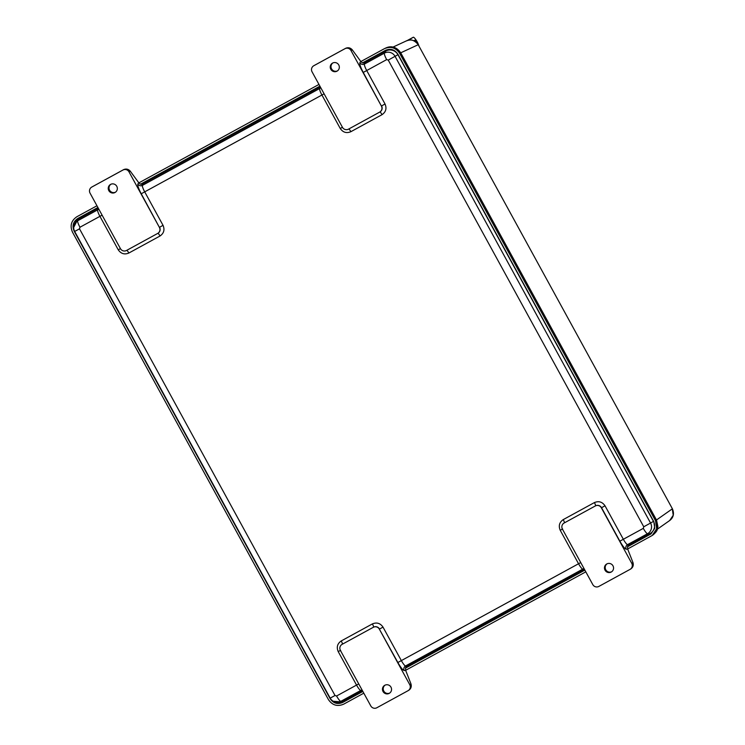 <?xml version="1.0" encoding="UTF-8"?>
<svg xmlns="http://www.w3.org/2000/svg" width="745" height="745" viewBox="0 0 745 745"><rect width="100%" height="100%" fill="white"/><g stroke="black" fill="none" stroke-linecap="round" stroke-linejoin="round"><path stroke-width="1.12" d="M657.397 529.164L669.699 520.513L673.219 515.261L672.316 508.854L656.475 519.982M672.4 508.798L418.206 44.719L672.4 508.798C674.411 513.659 673.508 517.57 669.69 520.522M393.034 47.075L406.602 40.789C410.476 38.805 414.378 40.1 418.299 44.672M406.081 41.05C411.082 38.936 415.123 40.155 418.206 44.719L400.717 52.821M363.802 693.167L343.696 704.155C337.392 706.828 332.289 705.282 328.377 699.527L72.489 232.151C69.751 225.744 71.203 220.622 76.847 216.758L96.962 205.769M362.517 62.887L385.78 50.194M362.564 62.906L385.286 50.446C390.492 48.239 394.72 49.515 397.951 54.283L653.831 521.658L654.771 528.354L651.028 533.886L627.467 546.821M584.862 570.102L405.457 668.153M362.852 691.435L342.747 702.423C337.532 704.63 333.313 703.355 330.082 698.596L74.193 231.22C71.93 225.921 73.131 221.684 77.797 218.49L97.912 207.501M140.507 184.22L319.912 86.169L140.554 184.239M405.634 670.304L585.812 571.843M627.644 548.981L652.247 535.45L656.69 528.764L655.535 520.727L399.655 53.351C395.744 47.587 390.641 46.041 384.336 48.714L360.841 61.556M386.143 47.857L384.336 48.714M318.962 84.436L138.831 182.888M73.69 227.439L78.374 218.22L97.93 207.538M362.824 691.379L343.268 702.06L333.257 701.259M651.288 533.699L627.486 546.737M584.834 570.046L405.476 668.069M363.69 63.139L385.836 51.032A9.033 8.875 60.1 0 1 397.96 54.702L653.467 521.388A9.033 8.875 60.1 0 1 650.022 533.578L627.933 545.647M584.471 569.394L405.923 666.98M362.47 690.727L343.296 701.203A9.033 8.875 60.1 0 1 339.096 702.274L337.14 702.274A7.916 7.776 60.1 0 0 340.828 701.334L343.296 701.203M79.119 218.658L77.713 220.753A7.916 7.776 60.1 0 0 74.77 223.621L75.757 221.935A9.033 8.875 60.1 0 1 79.119 218.658L98.284 208.181M141.69 184.462L320.294 86.858M314.362 65.402L345.68 48.285C348.194 47.233 350.392 47.745 352.264 49.822L360.301 60.783A4.517 0.847 -118.7 0 1 360.738 61.416L362.172 62.729L365.339 62.738L364.473 64.042L384.429 53.128A7.916 7.776 60.1 0 1 395.064 56.35L650.562 523.037L653.467 521.388M92.352 186.734L123.67 169.609C126.194 168.566 128.391 169.078 130.254 171.145L138.3 182.115A4.517 0.847 -118.7 0 1 138.738 182.749L140.162 184.052L143.338 184.071L142.472 185.365L319.679 88.515L320.518 87.267M584.266 569.022L582.795 569.096L405.578 665.946L407.115 665.862L405.522 667.874L405.69 670.453A4.517 0.847 -118.7 0 1 405.774 670.649L410.97 683.919C411.724 686.62 410.989 688.743 408.744 690.298L408.092 690.68A4.517 4.442 -119.9 0 0 409.731 684.627L379.354 629.143A4.517 4.442 -119.9 0 0 373.292 627.309L342.132 644.332A4.517 4.442 -119.9 0 0 340.409 650.432L370.787 705.915A4.517 4.442 -119.9 0 0 376.849 707.75L408.009 690.717A4.517 4.442 -119.9 0 0 408.092 690.68M650.022 533.578L647.545 533.709L627.579 544.614L629.115 544.539L627.532 546.541L627.7 549.121A4.517 0.847 -118.7 0 1 627.774 549.326L632.98 562.587C633.734 565.287 632.989 567.42 630.745 568.975L630.093 569.348A4.517 4.442 -119.9 0 0 631.741 563.304L632.98 562.587M141.233 193.775C138.579 188.718 137.462 185.477 137.872 184.034A3.39 3.315 33.8 0 0 142.472 185.365A6.78 1.267 61.3 0 0 144.707 191.856L141.233 193.775L159.383 227.355A4.517 4.442 -119.9 0 1 157.661 233.446L126.501 250.478A4.517 4.442 -119.9 0 1 120.439 248.644L90.052 193.151A4.517 4.442 60.1 0 1 91.784 187.06L92.51 186.641M352.264 49.822L351.007 50.539L381.384 106.023A4.517 4.442 -119.9 0 1 379.661 112.123L348.502 129.146A4.517 4.442 -119.9 0 1 342.439 127.311L340.251 128.485L321.924 95.006A6.78 1.267 -118.7 0 1 319.679 88.515A3.39 3.315 33.8 0 0 320.713 87.631M351.007 50.539A4.517 4.442 -119.9 0 0 344.944 48.704L313.785 65.737A4.517 4.442 -119.9 0 0 312.062 71.827L342.439 127.311M159.383 227.355L129.006 171.871A4.517 4.442 -119.9 0 0 122.944 170.037L91.784 187.06M631.741 563.304L601.364 507.811A4.517 4.442 -119.9 0 0 595.292 505.976L564.133 523.009A4.517 4.442 -119.9 0 0 562.41 529.099L592.787 584.583A4.517 4.442 60.1 0 0 598.859 586.417L630.009 569.394A4.517 4.442 -119.9 0 0 630.093 569.348M110.865 184.266A4.61 4.526 -119.9 0 0 115.438 192.219M110.567 184.415A4.61 4.526 60.1 0 1 116.732 186.241A4.61 4.526 60.1 0 1 115.084 192.452A4.61 4.526 60.1 0 1 108.863 190.711A4.61 4.526 60.1 0 1 110.567 184.415M337.001 71.166A4.61 4.526 60.1 0 1 330.845 69.341A4.61 4.526 60.1 0 1 332.494 63.129A4.61 4.526 60.1 0 1 338.714 64.871A4.61 4.526 60.1 0 1 337.001 71.166M332.875 62.934A4.61 4.526 -119.9 0 0 337.438 70.896M384.793 685.279A4.61 4.526 60.1 0 1 390.957 687.114A4.61 4.526 60.1 0 1 389.3 693.325A4.61 4.526 60.1 0 1 383.079 691.583A4.61 4.526 60.1 0 1 384.793 685.279M611.226 572.039A4.61 4.526 60.1 0 1 605.061 570.214A4.61 4.526 60.1 0 1 606.709 564.002A4.61 4.526 60.1 0 1 612.939 565.744A4.61 4.526 60.1 0 1 611.226 572.039M385.081 685.139A4.61 4.526 -119.9 0 0 389.654 693.092M607.091 563.807A4.61 4.526 -119.9 0 0 611.664 571.769M408.53 40.155L413.261 37.25A6.78 1.267 -118.7 0 1 413.27 37.25A6.78 1.267 -118.7 0 1 417.619 42.567L418.886 45.743M417.153 43.033L417.07 42.884A3.39 0.633 61.3 0 0 414.89 40.221L414.015 40.733M655.535 520.727L656.541 520.15L657.677 528.112L653.216 534.761M386.189 47.838L386.199 47.829C391.628 45.501 396.461 47.14 400.68 52.755L656.559 520.131L657.919 526.678C657.015 529.639 658.207 530.272 653.281 534.714L652.247 535.45M385.5 48.183C391.749 45.538 396.806 47.075 400.661 52.765L399.655 53.351M77.797 218.49L78.374 218.22M342.747 702.423L343.268 702.06M650.236 534.379L650.757 534.016M656.541 520.15L400.661 52.765M397.96 54.702L388.247 60.103L643.755 526.789L650.562 523.037A7.916 7.776 60.1 0 1 647.545 533.709A6.78 1.267 -118.7 0 1 643.308 528.363L623.341 539.268A6.78 1.267 61.3 0 0 627.579 544.614A3.39 3.315 86.9 0 0 626.228 549.205C624.813 548.814 622.699 546.141 619.868 541.187L623.341 539.268L605.014 505.799C602.295 501.851 598.757 500.78 594.398 502.586L563.239 519.61C559.374 522.301 558.368 525.858 560.221 530.272L578.548 563.751L401.341 660.601A6.78 1.267 61.3 0 0 405.578 665.946A3.39 3.315 86.9 0 0 404.228 670.528C402.812 670.146 400.689 667.473 397.867 662.51L401.341 660.601L383.014 627.122C380.285 623.174 376.747 622.103 372.398 623.91L341.238 640.942C337.364 643.624 336.358 647.182 338.221 651.605L356.548 685.083L336.582 695.988A6.78 1.267 61.3 0 0 340.828 701.334L360.785 690.429A6.78 1.267 -118.7 0 1 356.548 685.083L358.727 683.891M385.836 51.032L384.429 53.128A6.78 1.267 -118.7 0 0 386.674 59.619L388.247 60.103M324.103 93.823L144.707 191.856L163.034 225.335C164.896 229.758 163.891 233.315 160.017 235.997L128.857 253.03C124.508 254.837 120.969 253.766 118.25 249.817L99.923 216.339L79.957 227.244A6.78 1.267 61.3 0 1 77.713 220.753L97.679 209.848L98.508 208.6M362.256 690.345L360.785 690.429A3.39 3.315 86.9 0 1 362.089 690.038M98.713 208.963A3.39 3.315 33.8 0 1 97.679 209.848A6.78 1.267 -118.7 0 0 99.923 216.339L102.102 215.156M385.044 104.011C386.906 108.425 385.891 111.983 382.027 114.674A3.39 0.633 -118.7 0 0 379.857 112.011A4.517 4.442 -119.9 0 0 381.57 105.92L385.044 104.011L366.717 70.533L363.243 72.442C360.589 67.395 359.463 64.144 359.882 62.701A3.39 3.315 33.8 0 0 364.473 64.042A6.78 1.267 61.3 0 0 366.717 70.533L386.674 59.619M359.882 62.701L360.738 61.416M137.872 184.034L138.738 182.749M79.957 227.244L79.51 228.827L74.668 231.444C73.336 228.817 73.364 226.21 74.77 223.621M330.193 698.121L335.017 695.513L79.51 228.827M335.017 695.513L336.582 695.988M405.69 670.453L404.228 670.528M584.099 568.705A3.39 3.315 86.9 0 0 582.795 569.096A6.78 1.267 -118.7 0 1 578.548 563.751L580.737 562.568M627.7 549.121L626.228 549.205M643.308 528.363L643.755 526.789M382.027 114.674L350.867 131.697C346.509 133.504 342.979 132.433 340.251 128.485M363.243 72.442L381.384 106.023M129.006 171.871L130.254 171.145M379.354 629.143L397.867 662.51M410.97 683.919L409.731 684.627M619.868 541.187L601.541 507.708L605.014 505.799M601.364 507.811L601.541 507.708A4.517 4.442 -119.9 0 0 595.479 505.874A3.39 0.633 61.3 0 0 594.398 502.586M348.725 129.025A3.39 0.633 -118.7 0 1 350.867 131.697M595.292 505.976L564.319 522.906A3.39 0.633 61.3 0 0 563.239 519.61M562.643 528.959L560.221 530.272M372.398 623.91A3.39 0.633 61.3 0 1 373.478 627.206A4.517 4.442 -119.9 0 1 379.54 629.041L383.014 627.122M373.292 627.309L342.318 644.229A3.39 0.633 61.3 0 0 341.238 640.942M340.642 650.292L338.221 651.605M120.429 248.634L118.25 249.817M126.715 250.357A3.39 0.633 -118.7 0 1 128.857 253.03M157.735 233.399L157.921 233.297A4.517 4.442 -119.9 0 1 157.838 233.343A3.39 0.633 -118.7 0 1 160.017 235.997M157.921 233.297A4.517 4.442 -119.9 0 0 159.57 227.253L163.034 225.335M345.68 48.285L344.944 48.704M313.785 65.737L314.52 65.309M123.67 169.609L122.944 170.037M413.261 37.25L407.347 40.481L413.27 37.25M407.934 40.295L408.483 39.997M337.14 702.274C334.067 702.163 331.739 700.784 330.175 698.139L74.668 231.444M91.7 187.107L92.436 186.688M314.437 65.355L313.701 65.784"/></g></svg>

